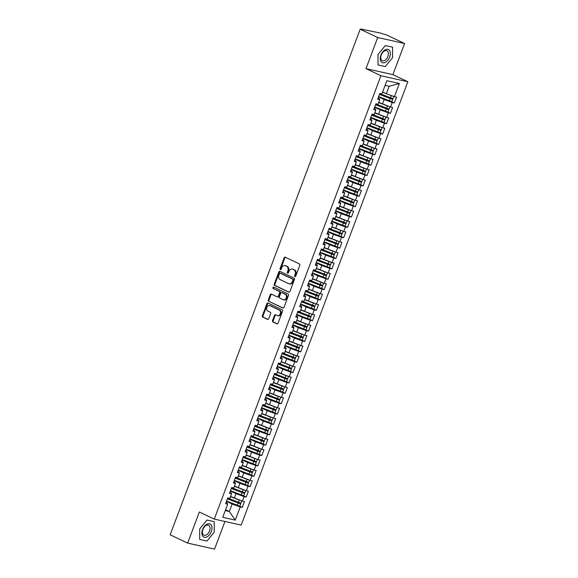 <?xml version="1.0" encoding="UTF-8"?>
<svg xmlns="http://www.w3.org/2000/svg" width="578" height="578" viewBox="0 0 578 578"><rect width="100%" height="100%" fill="white"/><g stroke="black" fill="none" stroke-linecap="round" stroke-linejoin="round"><path stroke-width="0.87" d="M294.917 276.58A0.766 0.6 -77.4 0 0 295.734 276.132L299.801 265.316A1.091 0.86 -77.4 0 0 299.397 263.922L285.286 257.21A1.091 0.86 -77.4 0 0 284.123 257.853L280.055 268.669A0.766 0.6 -77.4 0 0 281.154 269.189L281.681 267.795A3.504 2.753 -77.4 0 1 284.947 265.569A3.504 2.753 -77.4 0 1 285.416 265.728L286.587 266.285A3.504 2.753 -77.4 0 1 287.873 270.742L287.345 272.137A0.766 0.6 -77.4 0 0 288.444 272.664L288.971 271.263A3.504 2.753 -77.4 0 1 292.237 269.037A3.504 2.753 -77.4 0 1 292.706 269.196L293.877 269.76A3.504 2.753 -77.4 0 1 295.163 274.21L294.636 275.605A0.766 0.6 -77.4 0 0 294.917 276.58M272.52 320.559A1.091 0.86 -77.4 0 0 272.924 321.946L276.884 323.832A1.091 0.86 -77.4 0 0 278.047 323.189L282.563 311.174A1.091 0.86 -77.4 0 0 282.158 309.786L268.048 303.067A1.091 0.86 -77.4 0 0 266.884 303.717L262.369 315.725A1.091 0.86 -77.4 0 0 262.773 317.12L267.549 319.396A1.091 0.86 -77.4 0 0 268.719 318.745L270.649 313.608A1.091 0.86 -77.4 0 0 270.251 312.214L267.881 311.087A2.926 2.298 -77.4 0 1 266.725 307.612A2.926 2.298 -77.4 0 1 269.536 305.509A2.926 2.298 -77.4 0 1 269.926 305.639L279.217 310.061A2.926 2.298 -77.4 0 1 280.373 313.536A2.926 2.298 -77.4 0 1 277.556 315.639A2.926 2.298 -77.4 0 1 277.165 315.509L275.619 314.772A1.091 0.86 -77.4 0 0 274.456 315.415L272.52 320.559L273.192 320.703A1.091 0.86 -77.4 0 0 273.596 322.098L277.339 323.882M377.687 37.519L365.99 68.63L392.903 74.627L404.6 43.509L377.687 37.519L360.195 29.196L361.835 29.565M365.99 68.63L380.924 75.74L214.279 519.102L199.345 511.992L187.648 543.11L170.163 534.787L360.195 29.196M288.783 292.172A1.091 0.86 -77.4 0 0 289.946 291.529L294.462 279.514A1.091 0.86 -77.4 0 0 294.058 278.126L279.954 271.407A1.091 0.86 -77.4 0 0 278.784 272.057L274.268 284.065A1.091 0.86 -77.4 0 0 274.673 285.46L289.079 292.237M288.509 295.344L284 307.359A1.091 0.86 -77.4 0 1 282.83 308.002L268.719 301.29A1.091 0.86 -77.4 0 1 268.322 299.895L270.251 294.758A1.091 0.86 -77.4 0 1 271.422 294.108L277.144 296.832A1.091 0.86 -77.4 0 0 278.307 296.189L279.586 292.779A1.091 0.86 -77.4 0 0 279.188 291.384L273.228 288.552A0.766 0.6 -77.4 0 1 273.762 287.129L288.111 293.956A1.091 0.86 -77.4 0 1 288.509 295.344M380.924 75.74L407.837 81.729L241.192 525.091L214.279 519.102M399.376 83.499L394.42 96.671L386.328 93.759L389.139 86.288L399.376 83.499L386.863 80.71L381.906 93.882L379.825 93.419L377.636 99.228L379.724 99.691L378.012 104.257L375.924 103.794L373.742 109.596L375.83 110.066L374.111 114.625L372.03 114.162L369.841 119.971L371.929 120.434L370.216 125L368.128 124.53L365.946 130.339L368.034 130.809L366.315 135.368L364.227 134.905L362.045 140.714L364.133 141.177L362.42 145.743L360.332 145.273L358.15 151.082L360.231 151.544L358.519 156.111L356.431 155.648L354.249 161.457L356.337 161.919L354.617 166.478L352.537 166.016L350.355 171.825L352.436 172.287L350.723 176.854L348.635 176.391L346.453 182.193L348.541 182.662L346.822 187.221L344.741 186.759L342.559 192.568L344.64 193.03L342.927 197.597L340.839 197.127L338.657 202.936L340.745 203.405L339.026 207.964L336.945 207.502L334.756 213.311L336.844 213.773L335.132 218.34L333.044 217.87L330.862 223.679L332.95 224.141L331.23 228.707L329.149 228.245L326.96 234.054L329.048 234.516L327.336 239.075L325.248 238.613L323.066 244.422L325.154 244.884L323.434 249.45L321.346 248.988L319.164 254.79L321.252 255.259L319.54 259.818L317.452 259.356L315.27 265.165L317.351 265.627L315.639 270.193L313.551 269.731L311.369 275.533L313.457 276.002L311.737 280.561L309.656 280.099L307.474 285.908L309.555 286.37L307.843 290.936L305.755 290.467L303.573 296.276L305.661 296.745L303.941 301.304L301.861 300.842L299.679 306.651L301.759 307.113L300.047 311.679L297.959 311.21L295.777 317.019L297.865 317.481L296.146 322.047L294.065 321.585L291.876 327.394L293.964 327.856L292.251 332.415L290.163 331.953L287.981 337.762L290.069 338.224L288.35 342.79L286.269 342.328L284.08 348.129L286.168 348.599L284.455 353.158L282.367 352.696L280.186 358.505L282.274 358.967L280.554 363.533L278.466 363.063L276.284 368.872L278.372 369.342L276.66 373.901L274.572 373.439L272.39 379.247L274.471 379.71L272.758 384.276L270.67 383.806L268.488 389.615L270.576 390.078L268.857 394.644L266.776 394.182L264.594 399.99L266.675 400.453L264.962 405.012L262.874 404.549L260.692 410.358L262.78 410.821L261.061 415.387L258.98 414.925L256.798 420.726L258.879 421.196L257.167 425.755L255.079 425.292L252.897 431.101L254.985 431.564L253.265 436.13L251.184 435.668L248.995 441.469L251.083 441.939L249.371 446.498L247.283 446.035L245.101 451.844L247.189 452.307L245.469 456.873L243.389 456.403L241.199 462.212L243.287 462.682L241.575 467.241L239.487 466.778L237.305 472.587L239.393 473.05L237.674 477.616L235.586 477.146L233.404 482.955L235.492 483.418L233.779 487.984L231.691 487.521L229.509 493.33L231.59 493.793L229.878 498.352L227.79 497.889L225.608 503.698L227.696 504.161L227.002 502.896L226.077 502.455M379.45 94.416L392.708 99.394L391.884 101.576L391.4 101.547L394.326 102.942L396.508 97.133L394.42 96.671M394.326 102.942L392.238 102.479L390.526 107.038L378.72 102.364M375.548 104.784L388.806 109.769L387.99 111.944L387.498 111.922L390.425 113.317L392.614 107.508L390.526 107.038M390.425 113.317L388.344 112.847L386.624 117.413L374.826 112.732M371.654 115.152L384.912 120.137L384.088 122.312L383.604 122.29L386.53 123.685L388.712 117.876L386.624 117.413M386.53 123.685L384.442 123.222L382.73 127.781L370.924 123.107M367.752 125.527L381.01 130.505L380.194 132.687L379.703 132.665L382.629 134.053L384.811 128.251L382.73 127.781M382.629 134.053L380.548 133.59L378.828 138.156L367.03 133.475M363.858 135.895L377.116 140.88L376.292 143.055L375.801 143.033L378.735 144.428L380.916 138.619L378.828 138.156M378.735 144.428L376.646 143.965L374.934 148.524L363.129 143.85M359.957 146.27L373.215 151.248L372.398 153.43L371.907 153.401L374.833 154.796L377.015 148.987L374.934 148.524M374.833 154.796L372.752 154.333L371.033 158.899L359.234 154.218M356.062 156.638L369.313 161.623L368.497 163.798L368.005 163.776L370.939 165.171L373.121 159.362L371.033 158.899M370.939 165.171L368.851 164.701L367.138 169.267L355.333 164.586M352.161 167.013L365.419 171.991L364.602 174.173L364.111 174.144L367.037 175.539L369.219 169.73L367.138 169.267M367.037 175.539L364.949 175.076L363.237 179.642L351.431 174.961M348.267 177.381L361.517 182.366L360.701 184.541L360.21 184.519L363.143 185.914L365.325 180.105L363.237 179.642M363.143 185.914L361.055 185.444L359.343 190.01L347.537 185.328M344.365 187.749L357.623 192.734L356.807 194.916L356.315 194.887L359.241 196.282L361.423 190.473L359.343 190.01M359.241 196.282L357.153 195.819L355.441 200.378L343.635 195.704M340.464 198.124L353.722 203.109L352.905 205.284L352.414 205.262L355.347 206.657L357.529 200.848L355.441 200.378M355.347 206.657L353.259 206.187L351.54 210.753L339.741 206.071M336.569 208.492L349.827 213.477L349.004 215.652L348.52 215.63L351.446 217.025L353.628 211.216L351.54 210.753M351.446 217.025L349.358 216.562L347.645 221.121L335.84 216.447M332.668 218.867L345.926 223.845L345.109 226.027L344.618 226.005L347.544 227.392L349.733 221.591L347.645 221.121M347.544 227.392L345.463 226.93L343.744 231.496L331.945 226.814M328.774 229.235L342.031 234.22L341.208 236.395L340.724 236.373L343.65 237.768L345.832 231.959L343.744 231.496M343.65 237.768L341.562 237.305L339.85 241.864L328.044 237.182M324.872 239.61L338.13 244.588L337.314 246.77L336.822 246.741L339.748 248.135L341.93 242.326L339.85 241.864M339.748 248.135L337.668 247.673L335.948 252.239L324.15 247.557M320.978 249.978L334.236 254.963L333.412 257.138L332.921 257.116L335.854 258.511L338.036 252.702L335.948 252.239M335.854 258.511L333.766 258.041L332.054 262.607L320.248 257.925M317.076 260.353L330.334 265.331L329.518 267.513L329.026 267.484L331.953 268.878L334.135 263.069L332.054 262.607M331.953 268.878L329.872 268.416L328.152 272.975L316.354 268.3M313.182 270.721L326.433 275.706L325.616 277.881L325.125 277.859L328.058 279.253L330.24 273.445L328.152 272.975M328.058 279.253L325.97 278.784L324.258 283.35L312.452 278.668M309.281 281.089L322.538 286.074L321.722 288.249L321.231 288.227L324.157 289.621L326.339 283.812L324.258 283.35M324.157 289.621L322.069 289.159L320.356 293.718L308.551 289.043M305.386 291.464L318.637 296.442L317.821 298.624L317.329 298.602L320.263 299.989L322.445 294.188L320.356 293.718M320.263 299.989L318.175 299.527L316.462 304.093L304.657 299.411M301.485 301.832L314.743 306.817L313.926 308.992L313.435 308.97L316.361 310.364L318.543 304.555L316.462 304.093M316.361 310.364L314.273 309.902L312.561 314.461L300.755 309.786M297.583 312.207L310.841 317.185L310.025 319.367L309.533 319.338L312.467 320.732L314.649 314.923L312.561 314.461M312.467 320.732L310.379 320.27L308.659 324.836L296.861 320.154M293.689 322.575L306.947 327.56L306.123 329.735L305.639 329.713L308.565 331.107L310.747 325.298L308.659 324.836M308.565 331.107L306.477 330.638L304.765 335.204L292.959 330.522M289.788 332.95L303.045 337.928L302.229 340.11L301.738 340.081L304.664 341.475L306.853 335.666L304.765 335.204M304.664 341.475L302.583 341.013L300.863 345.579L289.065 340.897M285.893 343.318L299.151 348.303L298.327 350.478L297.843 350.456L300.77 351.85L302.951 346.041L300.863 345.579M300.77 351.85L298.681 351.381L296.969 355.947L285.164 351.265M281.992 353.685L295.25 358.671L294.433 360.853L293.942 360.824L296.868 362.218L299.05 356.409L296.969 355.947M296.868 362.218L294.787 361.756L293.068 366.315L281.269 361.64M278.097 364.061L291.355 369.046L290.532 371.22L290.048 371.199L292.974 372.593L295.156 366.784L293.068 366.315M292.974 372.593L290.886 372.124L289.173 376.69L277.368 372.008M274.196 374.428L287.454 379.414L286.637 381.588L286.146 381.567L289.072 382.961L291.254 377.152L289.173 376.69M289.072 382.961L286.991 382.499L285.272 387.058L273.473 382.383M270.302 384.804L283.552 389.782L282.736 391.963L282.245 391.935L285.178 393.329L287.36 387.527L285.272 387.058M285.178 393.329L283.09 392.867L281.378 397.433L269.572 392.751M266.4 395.171L279.658 400.157L278.842 402.331L278.35 402.31L281.276 403.704L283.458 397.895L281.378 397.433M281.276 403.704L279.188 403.242L277.476 407.801L265.67 403.119M262.506 405.546L275.757 410.525L274.94 412.706L274.449 412.678L277.382 414.072L279.564 408.263L277.476 407.801M277.382 414.072L275.294 413.61L273.582 418.176L261.776 413.494M258.604 415.914L271.862 420.9L271.046 423.074L270.555 423.053L273.481 424.447L275.663 418.638L273.582 418.176M273.481 424.447L271.393 423.977L269.68 428.544L257.875 423.862M254.703 426.289L267.961 431.267L267.144 433.449L266.653 433.421L269.586 434.815L271.768 429.006L269.68 428.544M269.586 434.815L267.498 434.353L265.779 438.912L253.98 434.237M250.809 436.657L264.067 441.643L263.243 443.817L262.759 443.796L265.685 445.19L267.867 439.381L265.779 438.912M265.685 445.19L263.597 444.72L261.885 449.287L250.079 444.605M246.907 447.025L260.165 452.01L259.349 454.185L258.857 454.164L261.783 455.558L263.973 449.749L261.885 449.287M261.783 455.558L259.703 455.096L257.983 459.655L246.185 454.98M243.013 457.4L256.271 462.378L255.447 464.56L254.963 464.539L257.889 465.926L260.071 460.124L257.983 459.655M257.889 465.926L255.801 465.463L254.089 470.03L242.283 465.348M239.111 467.768L252.369 472.753L251.553 474.928L251.062 474.906L253.988 476.301L256.17 470.492L254.089 470.03M253.988 476.301L251.907 475.839L250.187 480.397L238.389 475.723M235.217 478.143L248.475 483.121L247.651 485.303L247.167 485.274L250.093 486.669L252.275 480.86L250.187 480.397M250.093 486.669L248.005 486.206L246.293 490.773L234.487 486.091M231.316 488.511L244.573 493.496L243.757 495.671L243.266 495.649L246.192 497.044L248.374 491.235L246.293 490.773M246.192 497.044L244.111 496.574L242.392 501.14L230.593 496.459M227.421 498.886L240.672 503.864L239.856 506.046L239.364 506.017L242.298 507.412L244.48 501.603L242.392 501.14M242.298 507.412L240.21 506.949L235.26 520.121L222.747 517.332L227.696 504.161M229.972 492.088L230.904 492.528L231.59 493.793M225.601 509.738L229.307 511.501L232.118 504.038L226.489 501.357M240.21 506.949L232.118 504.038M225.276 510.605L229.307 511.501L235.26 520.121M233.873 481.712L234.798 482.153L235.492 483.418M234.3 498.229L236.012 493.663L230.391 490.982M244.111 496.574L236.012 493.663M237.768 471.345L238.7 471.785L239.393 473.05M238.201 487.854L239.913 483.295L234.285 480.614M248.005 486.206L239.913 483.295M241.669 460.969L242.594 461.41L243.287 462.682M242.095 477.486L243.815 472.92L238.187 470.246M251.907 475.839L243.815 472.92M245.571 450.602L246.495 451.042L247.189 452.307M245.997 467.111L247.709 462.552L242.081 459.871M255.801 465.463L247.709 462.552M249.465 440.226L250.39 440.667L251.083 441.939M249.891 456.743L251.611 452.177L245.982 449.503M259.703 455.096L251.611 452.177M253.366 429.859L254.291 430.299L254.985 431.564M253.793 446.375L255.505 441.809L249.877 439.128M263.597 444.72L255.505 441.809M257.261 419.484L258.193 419.931L258.879 421.196M257.687 436L259.406 431.441L253.778 428.76M267.498 434.353L259.406 431.441M261.162 409.116L262.087 409.556L262.78 410.821M261.588 425.632L263.301 421.066L257.672 418.385M271.393 423.977L263.301 421.066M265.056 398.748L265.988 399.188L266.675 400.453M265.483 415.257L267.202 410.698L261.574 408.017M275.294 413.61L267.202 410.698M268.958 388.373L269.883 388.813L270.576 390.078M269.384 404.889L271.096 400.323L265.468 397.65M279.188 403.242L271.096 400.323M272.852 378.005L273.784 378.445L274.471 379.71M273.278 394.514L274.998 389.955L269.37 387.274M283.09 392.867L274.998 389.955M276.754 367.63L277.678 368.07L278.372 369.342M277.18 384.146L278.892 379.58L273.271 376.907M286.991 382.499L278.892 379.58M280.648 357.262L281.58 357.703L282.274 358.967M281.081 373.771L282.794 369.212L277.165 366.531M290.886 372.124L282.794 369.212M284.549 346.887L285.474 347.327L286.168 348.599M284.976 363.403L286.695 358.837L281.067 356.164M294.787 361.756L286.695 358.837M288.451 336.519L289.376 336.96L290.069 338.224M288.877 353.035L290.589 348.469L284.961 345.789M298.681 351.381L290.589 348.469M292.345 326.151L293.27 326.592L293.964 327.856M292.771 342.66L294.491 338.101L288.863 335.421M302.583 341.013L294.491 338.101M296.247 315.776L297.171 316.217L297.865 317.481M296.673 332.292L298.385 327.726L292.757 325.053M306.477 330.638L298.385 327.726M300.141 305.408L301.073 305.849L301.759 307.113M300.567 321.917L302.287 317.358L296.659 314.678M310.379 320.27L302.287 317.358M304.042 295.033L304.967 295.474L305.661 296.745M304.469 311.549L306.181 306.983L300.553 304.31M314.273 309.902L306.181 306.983M307.937 284.665L308.869 285.106L309.555 286.37M308.363 301.174L310.083 296.615L304.454 293.935M318.175 299.527L310.083 296.615M311.838 274.29L312.763 274.731L313.457 276.002M312.264 290.806L313.977 286.24L308.349 283.567M322.069 289.159L313.977 286.24M315.733 263.922L316.665 264.363L317.351 265.627M316.159 280.438L317.878 275.872L312.25 273.192M325.97 278.784L317.878 275.872M319.634 253.547L320.559 253.995L321.252 255.259M320.06 270.063L321.773 265.504L316.152 262.824M329.872 268.416L321.773 265.504M323.528 243.179L324.46 243.62L325.154 244.884M323.962 259.695L325.674 255.129L320.046 252.449M333.766 258.041L325.674 255.129M327.43 232.811L328.355 233.252L329.048 234.516M327.856 249.32L329.576 244.761L323.947 242.081M337.668 247.673L329.576 244.761M331.331 222.436L332.256 222.877L332.95 224.141M331.758 238.952L333.47 234.386L327.842 231.713M341.562 237.305L333.47 234.386M335.226 212.068L336.15 212.509L336.844 213.773M335.652 228.577L337.371 224.018L331.743 221.338M345.463 226.93L337.371 224.018M339.127 201.693L340.052 202.134L340.745 203.405M339.553 218.209L341.266 213.643L335.637 210.97M349.358 216.562L341.266 213.643M343.021 191.325L343.946 191.766L344.64 193.03M343.448 207.842L345.167 203.275L339.539 200.595M353.259 206.187L345.167 203.275M346.923 180.95L347.848 181.391L348.541 182.662M347.349 197.466L349.061 192.9L343.433 190.227M357.153 195.819L349.061 192.9M350.817 170.582L351.749 171.023L352.436 172.287M351.243 187.099L352.963 182.532L347.335 179.852M361.055 185.444L352.963 182.532M354.719 160.214L355.643 160.655L356.337 161.919M355.145 176.724L356.857 172.165L351.229 169.484M364.949 175.076L356.857 172.165M358.613 149.839L359.545 150.28L360.231 151.544M359.039 166.356L360.759 161.789L355.13 159.116M368.851 164.701L360.759 161.789M362.514 139.471L363.439 139.912L364.133 141.177M362.941 155.981L364.653 151.422L359.032 148.741M372.752 154.333L364.653 151.422M366.409 129.096L367.341 129.537L368.034 130.809M366.842 145.613L368.554 141.046L362.926 138.373M376.646 143.965L368.554 141.046M370.31 118.728L371.235 119.169L371.929 120.434M370.736 135.238L372.456 130.679L366.828 127.998M380.548 133.59L372.456 130.679M374.212 108.353L375.136 108.794L375.83 110.066M374.638 124.87L376.35 120.303L370.722 117.63M384.442 123.222L376.35 120.303M378.106 97.985L379.031 98.426L379.724 99.691M378.532 114.502L380.252 109.936L374.623 107.255M388.344 112.847L380.252 109.936M404.6 43.509L387.108 35.193L380.599 33.112L361.951 29.261M382.434 104.127L384.146 99.568L378.518 96.887M392.238 102.479L384.146 99.568M187.648 543.11L214.561 549.1L224.943 521.479M392.903 74.627L407.837 81.729M385.288 66.578L392.563 57.692L392.57 47.186L385.309 45.568L378.034 54.455L378.019 64.96L385.288 66.578L378.019 64.96L378.034 54.455L385.309 45.568L392.57 47.186L392.563 57.692L385.288 66.578M214.228 521.659L206.967 520.041L199.692 528.928L199.677 539.433L206.938 541.051L214.221 532.165L214.228 521.659L214.221 532.165L206.938 541.051L199.677 539.433L199.692 528.928L206.967 520.041L214.228 521.659M389.139 86.288L385.1 85.392M386.328 93.759L382.622 91.989M295.387 276.559A0.766 0.6 -77.4 0 1 295.307 275.757L295.835 274.355A3.504 2.753 -77.4 0 0 294.549 269.904L293.877 269.76M292.237 269.037L292.916 269.189A3.504 2.753 -77.4 0 1 293.378 269.348L294.549 269.904M284.947 265.569L285.619 265.721A3.504 2.753 -77.4 0 1 286.088 265.88L287.259 266.436A3.504 2.753 -77.4 0 1 288.545 270.887L288.017 272.289A0.766 0.6 -77.4 0 0 288.097 273.091M285.503 257.311A1.091 0.86 -77.4 0 0 284.795 258.005L280.727 268.821A0.766 0.6 -77.4 0 0 280.807 269.615M280.164 271.516A1.091 0.86 -77.4 0 0 279.456 272.202L274.94 284.217A1.091 0.86 -77.4 0 0 275.345 285.604L289.238 292.222M292.945 280.113A0.766 0.6 -77.4 0 0 292.663 279.138L280.279 273.242A0.766 0.6 -77.4 0 0 279.463 273.697L278.907 275.171A3.504 2.753 -77.4 0 0 280.193 279.622L288.653 283.654A3.504 2.753 -77.4 0 0 289.123 283.812A3.504 2.753 -77.4 0 0 292.389 281.587L292.945 280.113L293.617 280.265A0.766 0.6 -77.4 0 0 293.335 279.29L292.663 279.138M280.742 273.351A0.766 0.6 -77.4 0 1 280.951 273.394L293.335 279.29M289.123 283.812L289.795 283.964A3.504 2.753 -77.4 0 0 293.06 281.739L292.389 281.587M293.617 280.265L293.06 281.739M283.285 308.052L268.719 301.29M271.631 294.216A1.091 0.86 -77.4 0 0 270.923 294.903L268.994 300.047A1.091 0.86 -77.4 0 0 269.391 301.434M277.816 296.984A1.091 0.86 -77.4 0 0 278.979 296.341L280.265 292.93A1.091 0.86 -77.4 0 0 279.86 291.536L273.228 288.552M274.051 287.266A0.766 0.6 -77.4 0 0 273.9 288.704M283.076 299.657A2.926 2.298 -77.4 0 0 283.466 299.794A2.926 2.298 -77.4 0 0 286.283 297.692A2.926 2.298 -77.4 0 0 285.127 294.216L281.854 292.656A1.091 0.86 -77.4 0 0 280.684 293.299L279.405 296.709A1.091 0.86 -77.4 0 0 279.803 298.104L283.076 299.657M283.466 299.794L284.138 299.946A2.926 2.298 -77.4 0 0 286.955 297.836A2.926 2.298 -77.4 0 0 285.799 294.361L285.127 294.216M282.23 292.743A1.091 0.86 -77.4 0 1 282.526 292.808L285.799 294.361M275.836 314.873A1.091 0.86 -77.4 0 0 275.128 315.566L273.192 320.703M277.556 315.639L278.228 315.79A2.926 2.298 -77.4 0 0 281.045 313.688A2.926 2.298 -77.4 0 0 279.889 310.213L279.217 310.061M269.536 305.509L270.208 305.661A2.926 2.298 -77.4 0 1 270.598 305.791L279.889 310.213M268.264 303.175A1.091 0.86 -77.4 0 0 267.556 303.862L263.041 315.877A1.091 0.86 -77.4 0 0 263.445 317.264L268.011 319.439M393.726 96.418L387.643 94.228M379.76 93.585L392.527 98.542L393.018 98.563L393.813 96.454M379.508 94.265L391.046 98.845M392.708 99.394L389.94 97.653M389.081 97.314L391.096 98.715M391.4 101.547L378.633 96.591M383.359 92.343L382.6 92.039M385.649 93.434L382.542 92.191M389.832 106.793L383.741 104.596M375.866 103.953L388.633 108.91L389.117 108.939L389.912 106.822M375.606 104.632L387.144 109.213M388.806 109.769L386.039 108.021M385.186 107.681L387.195 109.09M387.498 111.922L374.732 106.959M379.464 102.711L378.706 102.414M381.747 103.802L378.648 102.559M385.931 117.161L379.84 114.971M371.965 114.328L384.731 119.285L385.223 119.306L386.017 117.189M371.712 115.008L383.25 119.588M384.912 120.137L382.145 118.396M381.285 118.049L383.293 119.458M383.604 122.29L370.838 117.334M375.563 113.086L374.804 112.782M377.853 114.177L374.746 112.934M382.036 127.536L375.946 125.339M368.063 124.696L380.837 129.653L381.321 129.682L382.116 127.565M367.81 125.375L379.349 129.956M381.01 130.505L378.243 128.764M377.391 128.424L379.399 129.833M379.703 132.665L366.936 127.702M371.661 123.454L370.91 123.15M373.952 124.545L370.852 123.302M378.135 137.904L372.044 135.714M364.169 135.064L376.935 140.028L377.427 140.049L378.222 137.932M363.916 135.743L375.454 140.331M377.116 140.88L374.349 139.139M373.489 138.792L375.498 140.201M375.801 143.033L363.035 138.077M367.767 133.829L367.008 133.525M370.05 134.912L366.951 133.677M389.673 57.049A7.247 4.407 115.4 0 0 387.831 49.332A7.247 4.407 115.4 0 0 380.924 55.098A7.247 4.407 115.4 0 0 382.766 62.814A7.247 4.407 115.4 0 0 389.673 57.049M387.881 56.463A5.484 3.338 115.4 0 0 386.928 50.77A5.484 3.338 115.4 0 0 381.256 54.989A5.484 3.338 115.4 0 0 382.21 60.683A5.484 3.338 115.4 0 0 387.881 56.463M211.324 531.522A7.247 4.407 115.4 0 0 209.489 523.805A7.247 4.407 115.4 0 0 202.582 529.571A7.247 4.407 115.4 0 0 204.417 537.287A7.247 4.407 115.4 0 0 211.324 531.522M209.539 530.936A5.484 3.338 115.4 0 0 208.586 525.25A5.484 3.338 115.4 0 0 202.914 529.462A5.484 3.338 115.4 0 0 203.868 535.156A5.484 3.338 115.4 0 0 209.539 530.936M374.241 148.279L368.15 146.082M360.267 145.439L373.034 150.396L373.525 150.424L374.32 148.308M360.015 146.118L371.553 150.699M373.215 151.248L370.447 149.507M369.595 149.167L371.603 150.576M371.907 153.401L359.14 148.445M363.865 144.197L363.114 143.893M366.156 145.288L363.056 144.045M370.339 158.647L364.248 156.457M356.373 155.807L369.14 160.771L369.631 160.792L370.426 158.675M356.12 156.486L367.659 161.067M369.313 161.623L366.553 159.882M365.693 159.535L367.702 160.944M368.005 163.776L355.239 158.82M359.971 154.572L359.213 154.268M362.254 155.655L359.155 154.42M366.445 169.014L360.354 166.825M352.472 166.182L365.238 171.139L365.73 171.16L366.524 169.051M352.219 166.861L363.757 171.442M365.419 171.991L362.652 170.25M361.792 169.91L363.808 171.312M364.111 174.144L351.345 169.188M356.07 164.94L355.311 164.636M358.36 166.031L355.26 164.788M362.543 179.39L356.453 177.193M348.577 176.55L361.344 181.506L361.835 181.535L362.63 179.418M348.317 177.229L359.863 181.81M361.517 182.366L358.757 180.618M357.898 180.278L359.906 181.687M360.21 184.519L347.443 179.556M352.175 175.315L351.417 175.011M354.459 176.398L351.359 175.163M358.642 189.757L352.558 187.568M344.676 186.925L357.442 191.882L357.934 191.903L358.728 189.794M344.423 187.604L355.961 192.185M357.623 192.734L354.856 190.993M353.996 190.646L356.012 192.055M356.315 194.887L343.549 189.931M348.274 185.683L347.515 185.379M350.564 186.773L347.457 185.531M354.748 200.133L348.657 197.936M340.782 197.293L353.548 202.249L354.032 202.278L354.827 200.161M340.521 197.972L352.067 202.553M353.722 203.109L350.954 201.361M350.102 201.021L352.11 202.43M352.414 205.262L339.647 200.299M344.38 196.05L343.621 195.747M346.663 197.141L343.563 195.899M350.846 210.5L344.763 208.311M336.88 207.668L349.647 212.625L350.138 212.646L350.933 210.529M336.627 208.34L348.166 212.928M349.827 213.477L347.06 211.736M346.2 211.389L348.216 212.798M348.52 215.63L335.753 210.674M340.478 206.425L339.719 206.122M342.768 207.509L339.662 206.274M346.952 220.875L340.861 218.679M332.986 218.036L345.752 222.992L346.236 223.021L347.031 220.904M332.726 218.715L344.264 223.296M345.926 223.845L343.159 222.104M342.306 221.764L344.315 223.173M344.618 226.005L331.851 221.042M336.584 216.793L335.825 216.49M338.867 217.884L335.767 216.642M343.05 231.243L336.96 229.054M329.084 228.404L341.851 233.368L342.342 233.389L343.137 231.272M328.831 229.083L340.37 233.664M342.031 234.22L339.264 232.479M338.405 232.132L340.413 233.541M340.724 236.373L327.957 231.417M332.682 227.168L331.924 226.865M334.973 228.252L331.866 227.017M339.156 241.618L333.065 239.422M325.183 238.779L337.957 243.735L338.441 243.757L339.235 241.647M324.93 239.458L336.468 244.039M338.13 244.588L335.363 242.847M334.51 242.507L336.519 243.909M336.822 246.741L324.056 241.785M328.781 237.536L328.029 237.233M331.071 238.627L327.972 237.385M335.254 251.986L329.164 249.797M321.289 249.147L334.055 254.11L334.546 254.132L335.341 252.015M321.036 249.826L332.574 254.407M334.236 254.963L331.469 253.222M330.609 252.875L332.617 254.284M332.921 257.116L320.154 252.16M324.887 247.911L324.128 247.608M327.17 248.995L324.07 247.76M331.36 262.354L325.269 260.165M317.387 259.522L330.154 264.478L330.645 264.5L331.44 262.39M317.134 260.201L328.672 264.782M330.334 265.331L327.567 263.59M326.714 263.25L328.723 264.652M329.026 267.484L316.26 262.528M320.985 258.279L320.234 257.976M323.275 259.37L320.176 258.128M327.459 272.729L321.368 270.533M313.493 269.89L326.259 274.846L326.751 274.875L327.545 272.758M313.24 270.569L324.778 275.15M326.433 275.706L323.673 273.958M322.813 273.618L324.822 275.027M325.125 277.859L312.358 272.895M317.091 268.647L316.332 268.351M319.374 269.738L316.274 268.495M323.564 283.097L317.474 280.908M309.591 280.265L322.358 285.221L322.849 285.243L323.644 283.126M309.338 280.944L320.877 285.525M322.538 286.074L319.771 284.333M318.911 283.986L320.927 285.395M321.231 288.227L308.464 283.271M313.189 279.022L312.431 278.719M315.48 280.106L312.38 278.871M319.663 293.472L313.572 291.276M305.697 290.633L318.464 295.589L318.955 295.618L319.75 293.501M305.437 291.312L316.982 295.893M318.637 296.442L315.877 294.701M315.017 294.361L317.026 295.77M317.329 298.602L304.563 293.638M309.295 289.39L308.536 289.087M311.578 290.481L308.479 289.238M315.761 303.84L309.678 301.651M301.795 301.001L314.562 305.964L315.053 305.986L315.848 303.869M301.543 301.68L313.081 306.268M314.743 306.817L311.976 305.076M311.116 304.729L313.132 306.138M313.435 308.97L300.668 304.014M305.394 299.765L304.635 299.462M307.684 300.849L304.577 299.614M311.867 314.215L305.776 312.019M297.901 311.376L310.668 316.332L311.152 316.361L311.947 314.244M297.641 312.055L309.187 316.636M310.841 317.185L308.074 315.444M307.221 315.104L309.23 316.513M309.533 319.338L296.767 314.381M301.499 310.133L300.741 309.83M303.782 311.224L300.683 309.981M307.966 324.583L301.882 322.394M294 321.744L306.766 326.707L307.258 326.729L308.052 324.612M293.747 322.423L305.285 327.004M306.947 327.56L304.18 325.819M303.32 325.472L305.336 326.881M305.639 329.713L292.873 324.757M297.598 320.508L296.839 320.205M299.888 321.592L296.781 320.356M304.071 334.951L297.981 332.762M290.105 332.119L302.872 337.075L303.356 337.097L304.151 334.987M289.845 332.798L301.384 337.379M303.045 337.928L300.278 336.186M299.426 335.847L301.434 337.249M301.738 340.081L288.971 335.124M293.703 330.876L292.945 330.573M295.987 331.967L292.887 330.724M300.17 345.326L294.079 343.13M286.204 342.487L298.971 347.443L299.462 347.472L300.257 345.355M285.951 343.166L297.489 347.746M299.151 348.303L296.384 346.554M295.524 346.215L297.533 347.624M297.843 350.456L285.077 345.492M289.802 341.251L289.043 340.948M292.092 342.335L288.986 341.099M296.276 355.694L290.185 353.505M282.302 352.862L295.076 357.818L295.56 357.84L296.355 355.73M282.05 353.541L293.588 358.122M295.25 358.671L292.482 356.929M291.63 356.583L293.638 357.992M293.942 360.824L281.175 355.867M285.9 351.619L285.149 351.316M288.191 352.71L285.091 351.467M292.374 366.069L286.283 363.873M278.408 363.23L291.175 368.186L291.666 368.215L292.461 366.098M278.155 363.909L289.694 368.489M291.355 369.046L288.588 367.297M287.728 366.958L289.737 368.367M290.048 371.199L277.274 366.235M282.006 361.987L281.248 361.684M284.289 363.078L281.19 361.835M288.48 376.437L282.389 374.248M274.507 373.605L287.273 378.561L287.765 378.583L288.559 376.466M274.254 374.277L285.792 378.865M287.454 379.414L284.687 377.672M283.834 377.326L285.843 378.735M286.146 381.567L273.38 376.61M278.105 372.362L277.353 372.059M280.395 373.446L277.296 372.21M284.578 386.812L278.488 384.616M270.612 383.973L283.379 388.929L283.87 388.958L284.665 386.841M270.36 384.652L281.898 389.232M283.552 389.782L280.792 388.04M279.933 387.701L281.941 389.11M282.245 391.935L269.478 386.978M274.21 382.73L273.452 382.426M276.494 383.821L273.394 382.578M280.684 397.18L274.593 394.991M266.711 394.34L279.477 399.304L279.969 399.326L280.764 397.209M266.458 395.02L277.996 399.6M279.658 400.157L276.891 398.415M276.031 398.069L278.047 399.477M278.35 402.31L265.584 397.353M270.309 393.105L269.55 392.802M272.599 394.189L269.5 392.953M276.783 407.555L270.692 405.359M262.817 404.716L275.583 409.672L276.074 409.694L276.869 407.584M262.556 405.395L274.102 409.975M275.757 410.525L272.997 408.783M272.137 408.444L274.145 409.845M274.449 412.678L261.682 407.721M266.415 403.473L265.656 403.169M268.698 404.564L265.598 403.321M272.881 417.923L266.798 415.734M258.915 415.083L271.682 420.047L272.173 420.069L272.968 417.952M258.662 415.763L270.201 420.343M271.862 420.9L269.095 419.158M268.235 418.812L270.251 420.22M270.555 423.053L257.788 418.096M262.513 413.848L261.755 413.545M264.803 414.932L261.697 413.696M268.987 428.291L262.896 426.102M255.021 425.459L267.787 430.415L268.271 430.437L269.066 428.327M254.761 426.138L266.306 430.718M267.961 431.267L265.194 429.526M264.341 429.187L266.35 430.588M266.653 433.421L253.886 428.464M258.619 424.216L257.86 423.912M260.902 425.307L257.802 424.064M265.085 438.666L259.002 436.469M251.119 435.826L263.886 440.783L264.377 440.812L265.172 438.695M250.866 436.506L262.405 441.086M264.067 441.643L261.299 439.894M260.44 439.555L262.455 440.963M262.759 443.796L249.992 438.832M254.717 434.584L253.959 434.288M257.008 435.675L253.901 434.432M261.191 449.034L255.1 446.845M247.225 446.202L259.992 451.158L260.476 451.18L261.27 449.063M246.965 446.873L258.503 451.461M260.165 452.01L257.398 450.269M256.545 449.922L258.554 451.331M258.857 454.164L246.091 449.207M250.823 444.959L250.064 444.655M253.106 446.043L250.007 444.807M257.289 459.409L251.199 457.212M243.324 456.569L256.09 461.526L256.581 461.555L257.376 459.438M243.071 457.249L254.609 461.829M256.271 462.378L253.504 460.637M252.644 460.298L254.652 461.706M254.963 464.539L242.196 459.575M246.922 455.327L246.163 455.023M249.212 456.418L246.105 455.175M253.395 469.777L247.305 467.588M239.422 466.937L252.196 471.901L252.68 471.923L253.475 469.806M239.169 467.616L250.708 472.204M252.369 472.753L249.602 471.012M248.75 470.665L250.758 472.074M251.062 474.906L238.295 469.95M243.02 465.702L242.269 465.398M245.31 466.786L242.211 465.55M249.494 480.152L243.403 477.955M235.528 477.312L248.294 482.269L248.786 482.298L249.58 480.181M235.275 477.992L246.813 482.572M248.475 483.121L245.708 481.38M244.848 481.041L246.857 482.449M247.167 485.274L234.393 480.318M239.126 476.07L238.367 475.766M241.409 477.161L238.309 475.918M245.599 490.52L239.509 488.331M231.626 487.68L244.393 492.644L244.884 492.666L245.679 490.549M231.373 488.359L242.912 492.94M244.573 493.496L241.806 491.755M240.954 491.408L242.962 492.817M243.266 495.649L230.499 490.693M235.224 486.445L234.473 486.141M237.515 487.529L234.415 486.293M241.698 500.888L235.607 498.698M227.732 498.055L240.499 503.012L240.99 503.033L241.785 500.924M227.479 498.735L239.017 503.315M240.672 503.864L237.912 502.123M237.052 501.783L239.061 503.185M239.364 506.017L226.598 501.061M231.33 496.813L230.571 496.509M233.613 497.904L230.514 496.661M295.835 274.355L295.163 274.21M293.378 269.348L292.706 269.196M288.017 272.289L287.345 272.137M288.545 270.887L287.873 270.742M287.259 266.436L286.587 266.285M286.088 265.88L285.416 265.728M280.727 268.821L280.055 268.669M284.795 258.005L284.123 257.853M295.307 275.757L294.636 275.605M275.345 285.604L274.673 285.46M274.94 284.217L274.268 284.065M279.456 272.202L278.784 272.057M280.951 273.394L280.279 273.242M268.994 300.047L268.322 299.895M270.923 294.903L270.251 294.758M278.979 296.341L278.307 296.189M280.265 292.93L279.586 292.779M279.86 291.536L279.188 291.384M282.526 292.808L281.854 292.656M275.128 315.566L274.456 315.415M270.598 305.791L269.926 305.639M263.445 317.264L262.773 317.12M263.041 315.877L262.369 315.725M267.556 303.862L266.884 303.717M273.596 322.098L272.924 321.946M390.136 98.036L389.254 97.841M390.143 98.686L389.326 100.868M384.291 95.392L384.038 96.071M391.277 95.681L390.453 97.863M383.301 94.994L383.041 95.673M386.241 108.411L385.36 108.209M386.249 109.061L385.425 111.236M380.389 105.767L380.136 106.446M387.376 106.056L386.559 108.231M379.399 105.369L379.146 106.049M382.34 118.779L381.458 118.584M382.347 119.429L381.531 121.611M376.495 116.135L376.235 116.814M383.481 116.424L382.658 118.598M375.505 115.737L375.245 116.416M378.445 129.154L377.564 128.952M378.453 129.804L377.629 131.979M372.593 126.51L372.34 127.189M379.58 126.792L378.763 128.973M371.603 126.112L371.351 126.792M374.544 139.522L373.663 139.327M374.551 140.172L373.735 142.354M368.699 136.878L368.439 137.557M375.686 137.167L374.862 139.341M367.709 136.48L367.449 137.159M370.65 149.897L369.768 149.695M370.657 150.547L369.833 152.722M364.797 147.246L364.545 147.925M371.784 147.535L370.968 149.716M363.808 146.855L363.555 147.535M366.748 160.265L365.867 160.07M366.755 160.915L365.939 163.09M360.903 157.621L360.643 158.3M367.89 157.91L367.066 160.084M359.906 157.223L359.653 157.902M362.847 170.633L361.965 170.438M362.861 171.283L362.038 173.465M357.002 167.988L356.749 168.668M363.988 168.277L363.172 170.459M356.012 167.598L355.759 168.27M358.952 181.008L358.071 180.813M358.96 181.658L358.143 183.833M353.1 178.364L352.847 179.043M360.087 178.653L359.27 180.827M352.11 177.966L351.858 178.645M355.051 191.376L354.17 191.181M355.058 192.026L354.242 194.208M349.206 188.731L348.953 189.411M356.192 189.02L355.376 191.202M348.216 188.334L347.956 189.013M351.157 201.751L350.275 201.549M351.164 202.401L350.347 204.576M345.304 199.107L345.052 199.786M352.291 199.396L351.475 201.57M344.315 198.709L344.062 199.388M347.255 212.119L346.374 211.924M347.262 212.769L346.446 214.951M341.41 209.474L341.157 210.154M348.397 209.763L347.573 211.938M340.42 209.077L340.16 209.756M343.361 222.494L342.479 222.292M343.368 223.144L342.544 225.319M337.509 219.85L337.256 220.521M344.495 220.131L343.679 222.313M336.519 219.452L336.266 220.131M339.459 232.862L338.578 232.667M339.467 233.512L338.65 235.694M333.614 230.217L333.354 230.897M340.601 230.506L339.777 232.681M332.625 229.82L332.364 230.499M335.565 243.237L334.684 243.035M335.572 243.887L334.749 246.062M329.713 240.585L329.46 241.264M336.699 240.874L335.883 243.056M328.723 240.195L328.47 240.867M331.664 253.605L330.782 253.41M331.671 254.255L330.854 256.43M325.819 250.96L325.559 251.64M332.805 251.249L331.982 253.424M324.829 250.563L324.569 251.242M327.769 263.973L326.888 263.778M327.777 264.623L326.953 266.805M321.917 261.328L321.664 262.007M328.904 261.617L328.087 263.799M320.927 260.931L320.674 261.61M323.868 274.348L322.986 274.145M323.875 274.998L323.059 277.173M318.023 271.703L317.763 272.382M325.009 271.992L324.186 274.167M317.026 271.306L316.773 271.985M319.966 284.716L319.085 284.521M319.981 285.366L319.157 287.548M314.121 282.071L313.868 282.75M321.108 282.36L320.291 284.535M313.132 281.674L312.879 282.353M316.072 295.091L315.191 294.888M316.079 295.741L315.263 297.916M310.22 292.446L309.967 293.125M317.206 292.728L316.39 294.91M309.23 292.049L308.977 292.728M312.171 305.459L311.289 305.263M312.178 306.109L311.361 308.291M306.326 302.814L306.073 303.493M313.312 303.103L312.496 305.278M305.336 302.417L305.083 303.096M308.276 315.834L307.395 315.631M308.284 316.484L307.467 318.659M302.424 313.182L302.171 313.861M309.411 313.471L308.594 315.653M301.434 312.792L301.181 313.471M304.375 326.202L303.493 326.006M304.382 326.852L303.566 329.026M298.53 323.557L298.277 324.236M305.516 323.846L304.693 326.021M297.54 323.16L297.28 323.839M300.481 336.569L299.599 336.374M300.488 337.22L299.664 339.402M294.628 333.925L294.375 334.604M301.615 334.214L300.798 336.396M293.638 333.535L293.386 334.207M296.579 346.945L295.698 346.749M296.586 347.595L295.77 349.769M290.734 344.3L290.474 344.979M297.721 344.589L296.897 346.764M289.744 343.903L289.484 344.582M292.685 357.312L291.803 357.117M292.692 357.963L291.868 360.145M286.833 354.668L286.58 355.347M293.819 354.957L293.003 357.139M285.843 354.271L285.59 354.95M288.783 367.687L287.902 367.485M288.79 368.338L287.974 370.512M282.938 365.043L282.678 365.722M289.925 365.332L289.101 367.507M281.948 364.646L281.688 365.325M284.889 378.055L284.008 377.86M284.896 378.706L284.073 380.888M279.037 375.411L278.784 376.09M286.023 375.7L285.207 377.875M278.047 375.014L277.794 375.693M280.987 388.43L280.106 388.228M280.995 389.081L280.178 391.255M275.142 385.786L274.882 386.458M282.129 386.068L281.305 388.25M274.145 385.389L273.893 386.068M277.086 398.798L276.205 398.603M277.1 399.449L276.277 401.631M271.241 396.154L270.988 396.833M278.228 396.443L277.411 398.618M270.251 395.757L269.998 396.436M273.192 409.173L272.31 408.971M273.199 409.824L272.382 411.998M267.339 406.522L267.087 407.201M274.326 406.811L273.51 408.993M266.35 406.132L266.097 406.804M269.29 419.541L268.409 419.346M269.297 420.192L268.481 422.366M263.445 416.897L263.192 417.576M270.432 417.186L269.615 419.361M262.455 416.5L262.202 417.179M265.396 429.909L264.514 429.714M265.403 430.559L264.587 432.741M259.544 427.265L259.291 427.944M266.53 427.554L265.714 429.736M258.554 426.867L258.301 427.547M261.494 440.284L260.613 440.082M261.502 440.935L260.685 443.109M255.649 437.64L255.397 438.319M262.636 437.929L261.812 440.104M254.66 437.243L254.399 437.922M257.6 450.652L256.719 450.457M257.607 451.302L256.784 453.484M251.748 448.008L251.495 448.687M258.734 448.297L257.918 450.472M250.758 447.61L250.505 448.29M253.699 461.027L252.817 460.825M253.706 461.678L252.889 463.852M247.854 458.383L247.594 459.055M254.84 458.665L254.017 460.847M246.864 457.986L246.604 458.665M249.804 471.395L248.923 471.2M249.812 472.045L248.988 474.227M243.952 468.751L243.699 469.43M250.939 469.04L250.122 471.215M242.962 468.353L242.709 469.033M245.903 481.77L245.021 481.568M245.91 482.42L245.094 484.595M240.058 479.119L239.798 479.798M247.044 479.408L246.221 481.59M239.068 478.729L238.808 479.408M242.009 492.138L241.127 491.943M242.016 492.788L241.192 494.963M236.156 489.494L235.903 490.173M243.143 489.783L242.326 491.957M235.167 489.096L234.914 489.776M238.107 502.506L237.226 502.311M238.114 503.156L237.298 505.338M232.262 499.862L232.002 500.541M239.249 500.151L238.425 502.333M231.265 499.471L231.012 500.143M361.394 28.9L361.199 29.42M280.85 273.358L280.178 273.213M277.96 297.034L277.288 296.882M282.382 292.757L281.71 292.605"/></g></svg>
